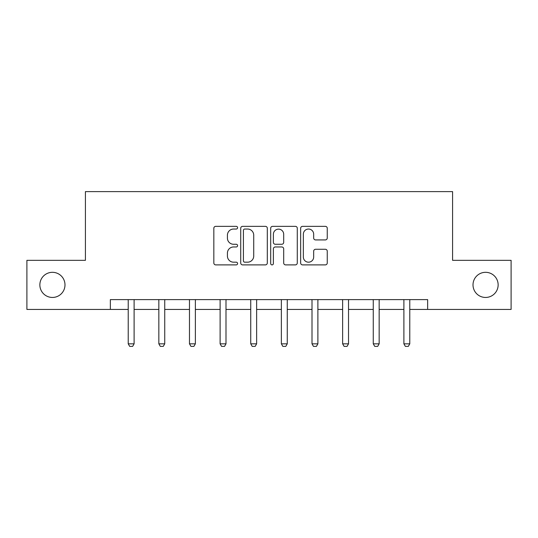 <?xml version="1.0" encoding="UTF-8"?>
<svg xmlns="http://www.w3.org/2000/svg" width="538" height="538" viewBox="0 0 538 538"><rect width="100%" height="100%" fill="white"/><g stroke="black" fill="none" stroke-linecap="round" stroke-linejoin="round"><path stroke-width="0.81" d="M237.588 227.688A1.352 1.352 0 0 0 236.236 226.343L215.758 226.343A1.93 1.93 0 0 0 213.828 228.267L213.828 262.961A1.93 1.93 0 0 0 215.758 264.891L236.236 264.891A1.352 1.352 0 0 0 237.588 263.539A1.352 1.352 0 0 0 236.236 262.188L233.586 262.188A6.167 6.167 0 0 1 227.419 256.021L227.419 253.129A6.167 6.167 0 0 1 233.586 246.962L236.236 246.962A1.352 1.352 0 0 0 237.588 245.617A1.352 1.352 0 0 0 236.236 244.265L233.586 244.265A6.167 6.167 0 0 1 227.419 238.099L227.419 235.207A6.167 6.167 0 0 1 233.586 229.04L236.236 229.04A1.352 1.352 0 0 0 237.588 227.688M473.01 284.884A12.569 12.569 0 0 0 485.572 297.453A12.569 12.569 0 0 0 498.141 284.884A12.569 12.569 0 0 0 485.572 272.315A12.569 12.569 0 0 0 473.01 284.884M39.859 284.884A12.569 12.569 0 0 0 52.428 297.453A12.569 12.569 0 0 0 64.99 284.884A12.569 12.569 0 0 0 52.428 272.315A12.569 12.569 0 0 0 39.859 284.884M325.329 239.928A1.93 1.93 0 0 0 327.252 238.004L327.252 228.267A1.93 1.93 0 0 0 325.329 226.343L302.585 226.343A1.93 1.93 0 0 0 300.655 228.267L300.655 262.961A1.93 1.93 0 0 0 302.585 264.891L325.329 264.891A1.93 1.93 0 0 0 327.252 262.961L327.252 251.206A1.93 1.93 0 0 0 325.329 249.276L315.591 249.276A1.93 1.93 0 0 0 313.667 251.206L313.667 257.036A5.158 5.158 0 0 1 308.509 262.188A5.158 5.158 0 0 1 303.351 257.036L303.351 234.198A5.158 5.158 0 0 1 308.509 229.04A5.158 5.158 0 0 1 313.667 234.198L313.667 238.004A1.93 1.93 0 0 0 315.591 239.928L325.329 239.928M110.351 309.431L26.9 309.431L26.9 260.338L85.414 260.338L85.414 191.615L452.586 191.615L452.586 260.338L511.1 260.338L511.1 309.431L427.649 309.431L427.649 299.612L110.351 299.612L110.351 309.431L128.219 309.431M267.312 228.267A1.93 1.93 0 0 0 265.389 226.343L242.645 226.343A1.93 1.93 0 0 0 240.715 228.267L240.715 262.961A1.93 1.93 0 0 0 242.645 264.891L265.389 264.891A1.93 1.93 0 0 0 267.312 262.961L267.312 228.267M272.611 226.343L295.355 226.343A1.93 1.93 0 0 1 297.285 228.267L297.285 262.961A1.93 1.93 0 0 1 295.355 264.891L285.624 264.891A1.93 1.93 0 0 1 283.694 262.961L283.694 248.892A1.93 1.93 0 0 0 281.771 246.962L275.315 246.962A1.93 1.93 0 0 0 273.385 248.892L273.385 263.539A1.352 1.352 0 0 1 272.033 264.891A1.352 1.352 0 0 1 270.688 263.539L270.688 228.267A1.93 1.93 0 0 1 272.611 226.343M134.11 309.431L158.844 309.431M164.736 309.431L189.477 309.431M195.368 309.431L220.109 309.431M226 309.431L250.742 309.431M256.633 309.431L281.367 309.431M287.258 309.431L312 309.431M317.891 309.431L342.632 309.431M348.523 309.431L373.264 309.431M379.155 309.431L403.89 309.431M409.781 309.431L427.649 309.431M244.763 229.04A1.352 1.352 0 0 0 243.418 230.392L243.418 260.843A1.352 1.352 0 0 0 244.763 262.188L247.561 262.188A6.167 6.167 0 0 0 253.728 256.021L253.728 235.207A6.167 6.167 0 0 0 247.561 229.04L244.763 229.04M283.694 234.292A5.158 5.158 0 0 0 278.543 229.134A5.158 5.158 0 0 0 273.385 234.292L273.385 242.335A1.93 1.93 0 0 0 275.315 244.265L281.771 244.265A1.93 1.93 0 0 0 283.694 242.335L283.694 234.292M134.332 299.612L134.197 300.036A1.964 1.964 0 0 0 134.11 300.634L134.11 343.829L132.637 346.385L129.692 346.385L128.219 343.829L128.219 300.634A1.964 1.964 0 0 0 128.125 300.036L127.99 299.612M128.219 343.829L134.11 343.829M164.964 299.612L164.83 300.036A1.964 1.964 0 0 0 164.736 300.634L164.736 343.829L163.263 346.385L160.317 346.385L158.844 343.829L158.844 300.634A1.964 1.964 0 0 0 158.757 300.036L158.623 299.612M158.844 343.829L164.736 343.829M195.597 299.612L195.462 300.036A1.964 1.964 0 0 0 195.368 300.634L195.368 343.829L193.895 346.385L190.95 346.385L189.477 343.829L189.477 300.634A1.964 1.964 0 0 0 189.383 300.036L189.248 299.612M189.477 343.829L195.368 343.829M226.229 299.612L226.094 300.036A1.964 1.964 0 0 0 226 300.634L226 343.829L224.528 346.385L221.582 346.385L220.109 343.829L220.109 300.634A1.964 1.964 0 0 0 220.015 300.036L219.881 299.612M220.109 343.829L226 343.829M256.855 299.612L256.72 300.036A1.964 1.964 0 0 0 256.633 300.634L256.633 343.829L255.16 346.385L252.214 346.385L250.742 343.829L250.742 300.634A1.964 1.964 0 0 0 250.647 300.036L250.513 299.612M250.742 343.829L256.633 343.829M287.487 299.612L287.353 300.036A1.964 1.964 0 0 0 287.258 300.634L287.258 343.829L285.786 346.385L282.84 346.385L281.367 343.829L281.367 300.634A1.964 1.964 0 0 0 281.28 300.036L281.145 299.612M281.367 343.829L287.258 343.829M318.119 299.612L317.985 300.036A1.964 1.964 0 0 0 317.891 300.634L317.891 343.829L316.418 346.385L313.472 346.385L312 343.829L312 300.634A1.964 1.964 0 0 0 311.906 300.036L311.771 299.612M312 343.829L317.891 343.829M348.752 299.612L348.617 300.036A1.964 1.964 0 0 0 348.523 300.634L348.523 343.829L347.05 346.385L344.105 346.385L342.632 343.829L342.632 300.634A1.964 1.964 0 0 0 342.538 300.036L342.403 299.612M342.632 343.829L348.523 343.829M379.377 299.612L379.243 300.036A1.964 1.964 0 0 0 379.155 300.634L379.155 343.829L377.683 346.385L374.737 346.385L373.264 343.829L373.264 300.634A1.964 1.964 0 0 0 373.17 300.036L373.036 299.612M373.264 343.829L379.155 343.829M410.01 299.612L409.875 300.036A1.964 1.964 0 0 0 409.781 300.634L409.781 343.829L408.308 346.385L405.363 346.385L403.89 343.829L403.89 300.634A1.964 1.964 0 0 0 403.803 300.036L403.668 299.612M403.89 343.829L409.781 343.829"/></g></svg>
